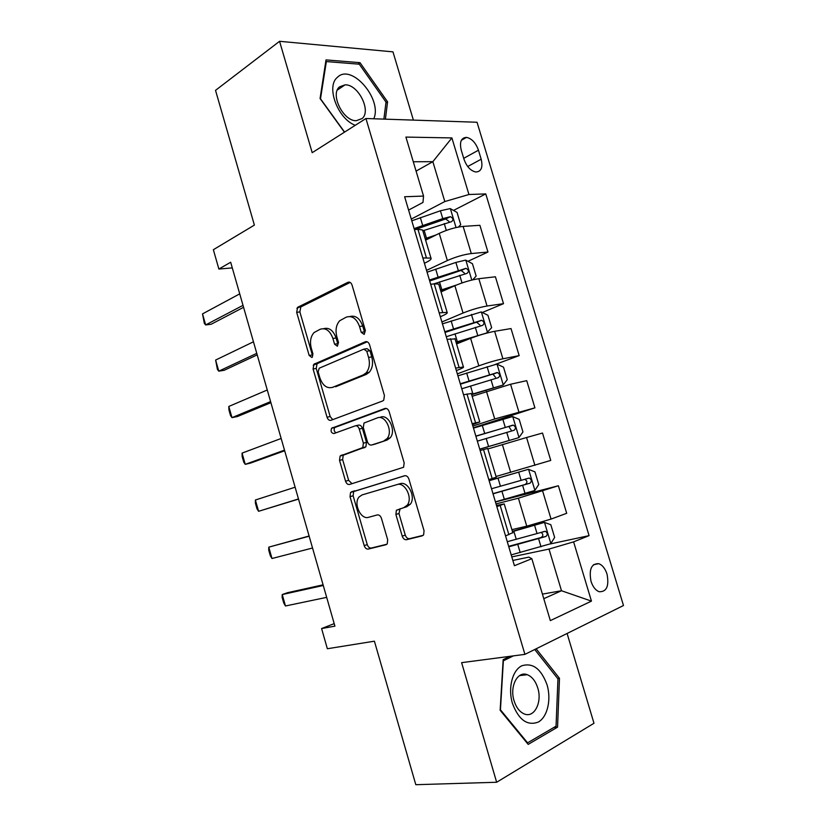<?xml version="1.0" encoding="UTF-8"?>
<svg xmlns="http://www.w3.org/2000/svg" width="826" height="826" viewBox="0 0 826 826"><rect width="100%" height="100%" fill="white"/><g stroke="black" fill="none" stroke-linecap="round" stroke-linejoin="round"><path stroke-width="1.24" d="M364.183 334.416L365.371 330.514L352.072 285.125C351.143 282.637 349.759 281.697 347.922 282.306L297.608 307.334L296.679 312.331L309.161 355.459L311.856 357.482L312.342 357.152L312.909 353.796L311.278 348.18C309.688 341.644 310.617 336.44 314.066 332.558L320.199 329.244C325.764 327.561 329.997 330.627 332.909 338.454L334.571 344.184L337.38 346.228L338.505 342.439L336.832 336.688C335.201 330.08 336.161 324.763 339.723 320.725L346.27 317.143C352.103 315.356 356.522 318.475 359.527 326.476L361.241 332.341L364.183 334.416M607.017 574.08C605.2 568.556 602.453 565.087 598.798 563.683C591.416 563.415 588.824 569.3 591.013 581.328C592.831 586.832 595.536 590.301 599.149 591.726C606.645 591.984 609.268 586.109 607.017 574.08M402.221 536.146C403.16 538.707 404.595 539.894 406.526 539.708L422.179 535.867L423.624 534.845L424.048 530.715L408.942 479.173C407.982 476.592 406.526 475.456 404.575 475.755L350.565 492.441L350.038 496.684L364.194 545.614C365.102 548.092 366.445 549.249 368.251 549.073L385.959 544.737L387.239 543.849L387.683 539.77L381.447 518.356C380.528 515.837 379.134 514.691 377.286 514.918L368.52 517.324C360.817 519.988 353.198 503.519 359.052 497.004L362.025 494.929L396.934 484.614C404.864 481.62 413.145 498.068 407.218 505.182L403.677 507.701L396.377 510.261L395.891 514.464L402.221 536.146L405.287 535.124C406.227 537.674 407.662 538.851 409.582 538.666L423.201 535.32M413.392 120.111L392.97 51.862L279.56 41.3L215.524 90.354L254.387 225.095L213.356 249.71L218.88 269.039L230.671 262.245L334.922 626.149L321.593 628.555L327.354 648.74L374.405 641.183L415.808 784.7L496.653 782.253L593.987 723.266L567.09 633.459M279.56 41.3L312.197 152.686L365.939 118.51L524.913 654.368L461.62 662.658L496.653 782.253M382.675 400.961L383.718 400.218L384.431 395.52L369.552 344.762C368.613 342.243 367.198 341.241 365.329 341.757L313.88 364.256L313.085 369.005L327.044 417.223C327.922 419.649 329.223 420.671 330.958 420.3L382.675 400.961M389.17 411.709L404.162 462.859L403.604 467.258L349.532 484.459C347.767 484.728 346.445 483.633 345.547 481.186L339.527 460.361L340.126 455.993L362.769 447.609L363.378 443.149L359.269 429.055C358.36 426.567 356.997 425.504 355.18 425.875L333.89 433.557C331.278 433.061 330.514 431.286 331.598 428.24L384.875 408.498C386.785 408.085 388.22 409.159 389.17 411.709M461.228 150.084L463.995 159.242C466.638 166.563 470.562 170.817 475.776 172.004C481.259 171.694 483.065 167.43 481.186 159.211L478.46 150.208C475.786 142.815 471.791 138.541 466.494 137.384C461.145 137.736 459.39 141.969 461.228 150.084M365.939 118.51L477.036 122.248L623.485 605.52L524.913 654.368M408.591 210.083L422.984 202.432L423.542 196.082L404.626 196.743L514.422 565.717L531.841 558.696L528.867 557.127L512.853 560.451M423.542 196.082L405.917 137.085L451.894 137.921L468.941 194.502L444.811 201.544L411.276 219.086M453.505 210.424L485.771 193.914L468.941 194.502M485.771 193.914L589.072 535.64L573.605 541.866L591.457 601.122L550.333 620.615L531.841 558.696M334.2 623.63L321.593 628.555M218.88 269.039L232.292 267.903M416.087 171.106L432.855 161.679L413.289 161.751M444.811 201.544L432.855 161.679L451.894 137.921M542.424 594.111L561.494 590.745L549.001 549.073L511.8 556.9M495.455 501.981L558.397 485.76L566.698 513.297L551.066 519.079L526.761 526.193L511.893 529.642M558.397 485.76L518.398 498.192L496.034 503.912M534.918 465.337L526.554 437.512L542.506 433.051L550.756 460.423L496.054 476.488M526.554 437.512L487.856 448.972M473.37 427.785L534.918 407.858L494.712 418.968L472.864 426.071M534.918 407.858L526.72 380.652L510.561 384.255L472.152 396.304M495.28 364.442L519.172 355.614L502.91 358.804C495.424 360.415 487.402 362.769 478.832 365.846L457.336 373.868M519.172 355.614L511.015 328.562L494.65 331.319C487.134 332.764 479.121 335.108 470.613 338.34L456.551 343.946M482.322 312.486L503.509 303.669L487.051 306.023C479.503 307.324 471.501 309.657 463.045 313.033L441.889 321.975M503.509 303.669L495.414 276.782L478.843 278.703C471.254 279.838 463.262 282.172 454.878 285.703L441.043 291.898M467.939 261.315L487.949 252.044L471.295 253.551C463.665 254.553 455.694 256.876 447.351 260.551L426.536 270.381M487.949 252.044L479.896 225.312L463.128 226.396C455.477 227.233 447.506 229.556 439.236 233.376L425.617 240.159M543.787 598.685L561.494 590.745L591.457 601.122M424.409 263.246L425.762 262.606C430.005 260.531 431.74 259.023 430.955 258.084L422.84 257.96M440.33 316.74L441.693 316.151C446.019 314.272 447.837 313.013 447.134 312.362L439.174 312.858M456.344 370.554L457.738 370.038C462.137 368.355 464.026 367.343 463.417 366.971L455.611 368.097M472.462 424.709L479.792 421.931L472.152 423.686M496.488 505.46L504.221 503.912L496.829 506.617M416.397 229.421L419.732 227.718M549.971 544.014L589.072 535.64M422.809 230.743L422.582 229.989L417.946 229.318L414.384 229.556M438.885 284.671L438.709 284.092L434.187 283.865L430.666 284.268M313.219 365.257L317.308 363.481M455.054 338.939L447.052 339.331M471.326 393.537L463.541 394.735M487.701 448.477L480.133 450.5M496.261 477.18L488.806 479.627M512.791 532.646L505.553 535.929M549.001 549.073L573.605 541.866M385.401 119.161L387.57 101.815L360.002 62.662L326.012 59.906L320.065 98.521L344.432 132.191M509.921 656.329L503.158 659.644L500.143 710.267L528.196 744.391L557.55 727.148L559.491 678.332L536.146 648.802M357.937 64.087L360.002 62.662M385.918 102.868L387.57 101.815M553.947 727.407L557.55 727.148M557.684 678.528L559.491 678.332M361.241 332.341L364.431 331.866L362.717 326.022C359.868 318.309 355.603 315.14 349.925 316.523M323.668 328.665C329.14 327.241 333.281 330.348 336.089 337.979L337.751 343.688L334.571 344.184M350.183 282.44L300.809 306.952L299.869 311.929L312.331 354.943L309.161 355.459M367.26 341.799L317.039 363.719L316.244 368.448L330.173 416.552L332.733 419.639M366.775 351.246L363.843 349.13L319.218 368.21L318.144 371.886L319.868 377.823C322.677 385.546 326.869 388.736 332.444 387.384L363.161 374.963L366.104 372.877C369.346 368.881 370.172 363.739 368.592 357.441L366.775 351.246L369.955 350.709L367.012 348.613L364.586 349.016M333.136 387.249L332.444 387.384M369.955 350.709L371.762 356.894C373.342 363.182 372.505 368.303 369.263 372.289L366.321 374.374L335.593 386.785M355.676 425.762L358.319 425.163C360.126 424.791 361.489 425.844 362.397 428.322L366.496 442.385L365.887 446.835L343.234 455.209L342.635 459.576L348.644 480.34L352.031 483.685M386.3 408.436L334.726 427.527C333.652 429.654 334.065 431.409 335.965 432.814M383.966 440.826L386.991 438.668C393.496 431.606 385.35 414.322 377.275 417.915L363.977 423.057L363.316 427.61L367.436 441.765C368.365 444.264 369.749 445.348 371.597 445.007L387.084 440.051L390.12 437.894C396.625 430.852 388.488 413.609 380.404 417.202M374.364 444.316L371.597 445.007M387.084 440.051L374.715 444.233M400.104 508.682L398.968 513.493L405.287 535.124M404.079 507.577L406.753 506.741L410.295 504.232C416.221 497.118 407.951 480.732 400.021 483.726L396.934 484.614M405.06 475.662L353.662 491.563L353.125 495.796L367.26 544.592C368.159 547.06 369.511 548.216 371.308 548.041L386.909 544.22M458.44 227.036L460.722 224.693L457.036 212.406L450.211 208.586L440.413 210.775L411.792 220.821M436.128 234.925L425.163 238.611M428.942 238.507L425.473 239.685M422.829 230.795L451.554 221.657C453.691 219.84 453.288 218.178 450.346 216.68L442.757 218.611L414.105 228.606M415.282 229.494L445.637 218.952L448.931 221.399M296.885 308.346L300.168 306.725M243.02 305.341L205.653 324.948L204.342 323.389L202.515 313.89L239.726 293.86M202.515 313.89L205.653 324.948L211.167 324.246L243.577 307.313M472.771 279.818L476.148 276.049L472.431 263.69L465.668 260.107L455.88 262.441L427.073 272.188M456.313 285.084L440.537 290.225M448.797 288.429L440.785 291.051M433.733 283.917L467.051 273.344C469.158 271.527 468.786 269.854 465.957 268.326L429.406 280.024M429.696 280.985L461.063 270.432L464.367 273.014M486.297 333.229L491.656 327.705L487.929 315.274L481.217 311.949L442.447 323.854M487.464 332.764L456.014 342.14M473.639 337.194L456.179 342.707M446.277 336.719L482.642 325.341C484.707 323.524 484.377 321.841 481.651 320.292L444.791 331.742M444.997 332.434L476.571 322.202L479.885 324.969M471.667 394.683L503.148 385.03L507.267 379.671L503.509 367.167L496.86 364.09L457.914 375.84M503.148 385.03L471.574 394.363M461.765 388.778L498.326 377.647C500.36 375.82 500.06 374.126 497.448 372.557L460.278 383.77M460.402 384.183L492.172 374.292L492.977 374.178L495.476 377.265M256.772 353.342L218.787 371.163L217.403 369.377L215.627 360.053L253.458 341.799M215.627 360.053L218.787 371.163L224.249 370.275L257.206 354.87M270.598 401.601L231.982 417.636L230.537 415.602L228.957 410.047L228.802 406.454L267.273 389.996M228.802 406.454L231.982 417.636L237.403 416.541L270.907 402.685M284.495 450.139L245.25 464.346L243.732 462.085L242.142 456.489L242.059 453.113L281.16 438.472M242.059 453.113L245.25 464.346L250.629 463.056L284.681 450.759M479.751 449.199L518.914 437.615L522.961 431.946L519.182 419.371L512.595 416.541L473.474 428.126M518.914 437.615L479.73 449.127M477.345 441.146L514.102 430.263C516.095 428.436 515.837 426.732 513.318 425.142L475.848 436.097M475.89 436.242L507.866 426.691L508.816 426.567L511.129 430.005M298.475 498.945L258.59 511.304L257 508.806L255.399 503.179L255.379 500.009L295.119 487.206M255.379 500.009L258.59 511.304L298.527 499.1M373.775 118.779C382.634 99.368 351.618 63.127 337.535 77.2C325.64 86.234 337.648 118.81 355.252 125.304M362.191 118.521C371.555 110.725 358.071 84.118 345.041 84.841L339.538 86.854C329.863 94.278 343.265 121.288 356.264 120.71L362.191 118.521M320.457 99.058L326.363 61.568L359.289 64.201L386.01 102.125L383.884 119.109M325.681 62.053L326.363 61.568M344.587 132.088L320.612 98.955M512.419 703.36C518.728 719.983 527.37 726.199 538.366 722.027C547.576 716.844 551.479 699.426 547.029 684.744C541.082 668.678 532.646 662.38 521.712 665.839C512.357 670.392 507.825 688.037 512.419 703.36M514.061 700.716C516.24 707.572 519.678 711.991 524.355 713.974C534.339 718.269 542.414 702.152 537.767 688.006C535.558 681.078 532.058 676.639 527.277 674.708C517.644 670.65 509.425 686.334 514.061 700.716M534.721 649.504L557.953 678.869L556.053 726.178L527.587 742.842L500.442 709.802L503.364 660.8L513.4 655.875M526.947 742.873L527.587 742.842M495.414 501.857L534.783 490.51L538.758 484.532L534.959 471.883L528.423 469.313L489.126 480.722M528.423 469.313L489.095 480.629M493.029 493.824L529.972 483.2C531.934 481.362 531.696 479.648 529.28 478.048L491.511 488.744M529.28 478.048L524.727 479.276C527.484 480.846 527.638 482.57 525.181 484.48L492.977 493.649M312.538 548.01L271.991 558.51L270.339 555.774L268.729 550.126L268.77 547.153L309.1 536.012M271.991 558.51L268.77 547.153L309.161 536.208M511.201 554.896L550.746 543.715L554.638 537.427L550.818 524.706L544.355 522.393L512.481 531.614M544.355 522.393L512.378 531.263M508.795 546.812L545.945 536.456C547.865 534.608 547.659 532.884 545.336 531.263L507.278 541.711M541.113 532.378C543.405 534.195 543.384 535.909 541.071 537.53L508.661 546.358M326.673 597.363L285.476 605.974L283.741 602.99L282.131 597.312L282.234 594.555L287.5 592.707L323.08 584.829M285.476 605.974L282.234 594.555L323.276 585.489M526.761 526.193L518.398 498.192M510.685 472.42L502.373 444.584M494.712 418.968L486.442 391.307M478.832 365.846L470.613 338.34M463.045 313.033L454.878 285.703M447.351 260.551L439.236 233.376M426.371 257.64L417.946 229.318M471.295 253.551L463.128 226.396M487.051 306.023L478.843 278.703M442.664 312.352L434.187 283.865M502.91 358.804L494.65 331.319M459.07 367.415L450.521 338.743M518.862 411.906L510.561 384.255M475.57 422.829L466.969 393.971M492.172 478.584L483.52 449.55M551.066 519.079L542.651 491.088M508.878 534.701L500.174 505.481M463.716 158.324L478.46 150.208M467.712 166.522L481.186 159.211M362.717 326.022L359.527 326.476M336.089 337.979L332.909 338.454M299.869 311.929L296.679 312.331M301.335 306.58L298.134 306.973M349.481 282.141L347.922 282.306M330.173 416.552L327.044 417.223M316.244 368.448L313.085 369.005M317.752 363.223L314.582 363.76M366.455 341.582L365.329 341.757M366.321 374.374L363.161 374.963M371.762 356.894L368.592 357.441M348.644 480.34L345.547 481.186M342.635 459.576L339.527 460.361M344.215 454.527L341.097 455.312M364.834 447.568L361.716 448.342M366.496 442.385L363.378 443.149M362.397 428.322L359.269 429.055M335.346 427.094L332.217 427.806M385.484 408.364L384.875 408.498M398.968 513.493L395.891 514.464M371.308 548.041L368.251 549.073M367.26 544.592L364.194 545.614M353.125 495.796L350.038 496.684M354.726 490.83L351.639 491.707M409.582 538.666L406.526 539.708M456.045 227.542L450.387 208.679M422.675 225.415L420.341 217.61M426.474 238.167L424.141 230.351M442.757 218.611L440.413 210.775M446.298 230.413L444.243 223.567M445.637 218.952L450.067 216.711M471.801 280.045L465.843 260.2M438.038 276.958L435.694 269.1M441.858 289.792L439.515 281.924M458.244 270.319L455.88 262.441M462.013 282.926L459.731 275.306M461.063 270.432L465.554 268.367M487.577 332.641L481.393 312.032M453.495 328.81L451.141 320.901M457.346 341.716L454.981 333.797M473.814 322.346L471.44 314.417M477.696 335.294L475.322 327.354M476.571 322.202L481.135 320.333M503.251 384.895L497.035 364.163M469.044 380.962L466.68 373.022M472.916 393.95L470.541 385.99M489.488 374.674L487.092 366.703M493.38 387.704L490.995 379.712M492.172 374.292L496.818 372.609M519.017 437.47L512.76 416.614M484.686 433.433L482.301 425.442M488.579 446.494L486.194 438.492M505.244 427.321L502.848 419.298M509.167 440.423L506.761 432.39M507.866 426.691L512.585 425.204M534.887 490.355L528.588 469.375M500.422 486.225L498.026 478.182M504.345 499.358L501.94 491.305M521.103 480.278L518.687 472.214M525.047 493.463L522.631 485.378M525.181 484.48L529.972 483.2M550.849 543.56L544.52 522.455M516.25 539.326L513.844 531.232M520.194 552.542L517.778 544.437M537.055 533.565L534.618 525.439M541.02 546.822L538.593 538.697M541.071 537.53L545.945 536.456M593.502 564.695L598.798 563.683M430.955 258.084L422.582 229.989M447.134 312.362L438.709 284.092M463.417 366.971L454.94 338.536M479.792 421.931L471.264 393.31M496.271 477.242L487.691 448.435M512.863 532.894L504.221 503.912M461.352 140.296L466.494 137.384M300.809 306.952L297.608 307.334M317.039 363.719L313.88 364.256M369.263 372.289L366.104 372.877M343.234 455.209L340.126 455.993M365.887 446.835L362.769 447.609M334.726 427.527L331.598 428.24M390.12 437.894L386.991 438.668M399.454 509.301L396.377 510.261M410.295 504.232L407.218 505.182M353.662 491.563L350.565 492.441M445.999 218.89L450.346 216.68M461.579 270.339L465.957 268.326M477.232 322.099L481.651 320.292M492.977 374.178L497.448 372.557M508.816 426.567L513.318 425.142M337.297 90.106L345.041 84.841M519.585 675.596L527.277 674.708M543.023 531.779L545.336 531.263"/></g></svg>

